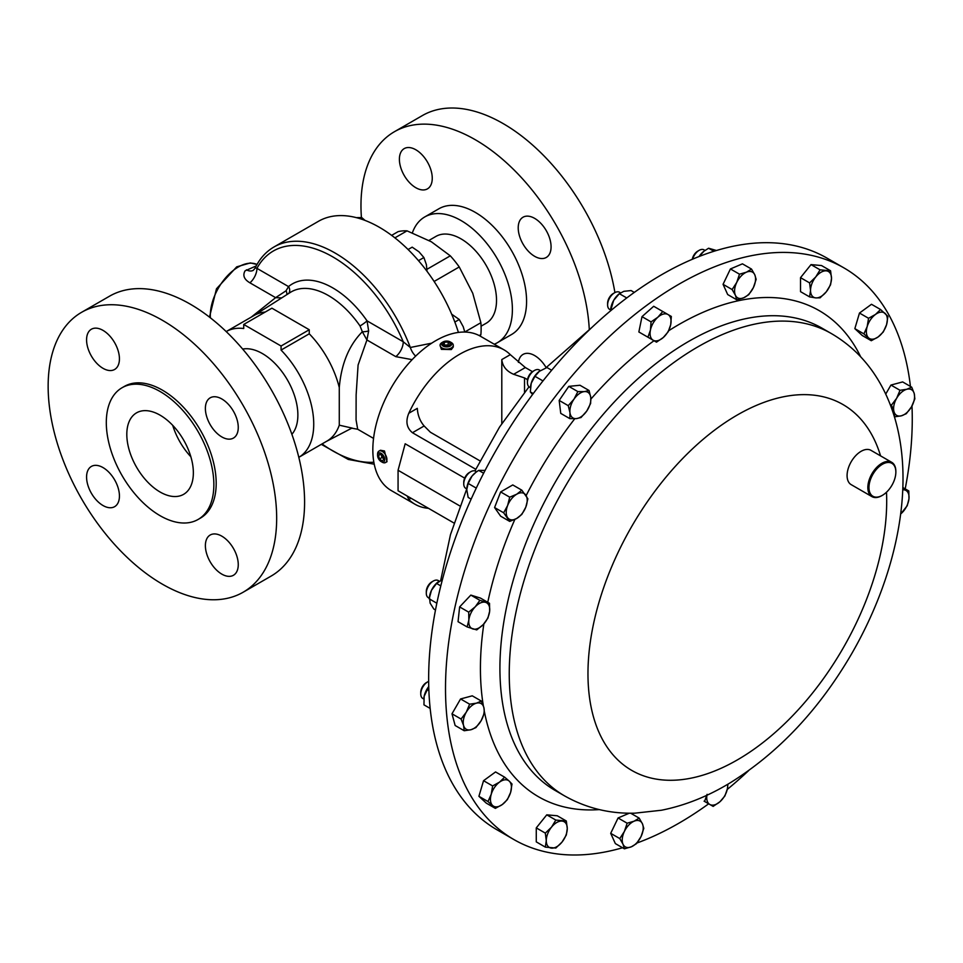 <?xml version="1.0" encoding="UTF-8"?>
<svg xmlns="http://www.w3.org/2000/svg" width="963" height="963" viewBox="0 0 963 963"><rect width="100%" height="100%" fill="white"/><g stroke="black" fill="none" stroke-linecap="round" stroke-linejoin="round"><path stroke-width="1.44" d="M404.207 148.615L404.207 148.615A23.232 13.41 60 0 1 427.44 162.037A23.232 13.41 60 0 1 427.44 188.868L427.44 188.868A23.232 13.41 60 0 1 404.207 175.447A23.232 13.41 60 0 1 404.207 148.615M518.395 362.377A23.232 13.41 60 0 1 523.029 354.42L523.029 354.42A23.232 13.41 60 0 1 546.117 367.577M523.029 244.048A23.232 13.41 60 0 1 523.029 217.217A23.232 13.41 60 0 1 546.262 230.639A23.232 13.41 60 0 1 546.262 257.47A23.232 13.41 60 0 1 523.029 244.048M136.553 412.838A47.055 27.169 60 0 1 183.608 440.007A47.055 27.169 60 0 1 183.608 494.344A47.055 27.169 60 0 1 183.102 494.621A47.055 27.169 60 0 1 136.553 467.175A47.055 27.169 60 0 1 136.06 413.139A47.055 27.169 60 0 1 136.553 412.838M210.199 424.659A23.232 13.41 -120 0 0 233.443 438.069A23.232 13.41 -120 0 0 233.443 411.237A23.232 13.41 -120 0 0 210.199 397.827A23.232 13.41 -120 0 0 210.199 424.659M210.199 535.019A23.232 13.41 -120 0 0 210.199 561.85A23.232 13.41 -120 0 0 233.443 575.272L233.443 575.272A23.232 13.41 -120 0 0 233.443 548.441A23.232 13.41 -120 0 0 210.199 535.019L210.199 535.019M114.621 479.839A23.232 13.41 -120 0 0 91.389 466.429A23.232 13.41 -120 0 0 91.389 493.261A23.232 13.41 -120 0 0 114.621 506.67A23.232 13.41 -120 0 0 114.621 479.839M91.389 329.226L91.389 329.226A23.232 13.41 -120 0 0 91.389 356.057A23.232 13.41 -120 0 0 114.621 369.467A23.232 13.41 -120 0 0 114.621 342.647A23.232 13.41 -120 0 0 91.389 329.226M443.1 341.925L442.005 342.563A6.597 3.816 0 0 0 440.067 345.26L441.379 349.352L451.334 349.569L453.272 346.981L453.272 345.26A6.597 3.816 0 0 0 451.96 342.984A6.597 3.816 0 0 0 451.334 342.563L450.239 341.925A5.044 2.913 0 0 0 443.1 341.925A5.044 2.913 0 0 0 442.631 345.729A5.044 2.913 0 0 0 449.685 346.319A5.044 2.913 0 0 0 450.708 342.25A5.044 2.913 0 0 0 450.239 341.925M440.067 345.26A6.597 3.816 0 0 0 441.379 347.547A6.597 3.816 0 0 0 448.746 348.883A6.597 3.816 0 0 0 453.272 345.26M271.121 576.079L243.206 592.185A161.591 93.291 -120 0 0 243.206 592.185A161.591 93.291 -120 0 0 243.206 405.604A161.591 93.291 -120 0 0 81.614 312.301A161.591 93.291 -120 0 0 81.614 498.894A161.591 93.291 -120 0 0 243.206 592.197L271.121 576.079A161.591 93.291 -120 0 0 271.121 389.485A161.591 93.291 -120 0 0 109.529 296.195L81.614 312.301L109.529 296.195M200.436 518.106L198.101 519.454A76.041 43.901 -120 0 0 198.101 431.641A76.041 43.901 -120 0 0 122.06 387.74A76.041 43.901 -120 0 0 122.06 475.553A76.041 43.901 -120 0 0 198.101 519.454L200.436 518.106A76.041 43.901 -120 0 0 200.436 430.292A76.041 43.901 -120 0 0 124.396 386.392L122.06 387.74L124.396 386.392M291.885 434.313A50.172 28.962 -120 0 0 292.884 391.183A50.172 28.962 -120 0 0 259.155 351.868A50.172 28.962 -120 0 0 242.688 349.088M458.412 332.428A121.988 70.431 -120 0 0 379.458 227.34A121.988 70.431 -120 0 0 318.464 221.297L274.022 246.949A121.988 70.431 60 0 1 335.016 252.992A121.988 70.431 60 0 1 410.322 347.487L431.713 343.165M481.079 326.192L486.134 323.279A50.172 28.962 -120 0 0 488.807 321.365A50.172 28.962 -120 0 0 484.666 262.911A50.172 28.962 -120 0 0 435.962 236.392L428.956 240.437M412.381 232.829A72.61 41.927 60 0 1 424.743 216.952A72.61 41.927 60 0 1 497.353 258.878A72.61 41.927 60 0 1 497.353 342.72A72.61 41.927 60 0 1 494.26 344.224M424.743 216.952L438.923 208.754A72.61 41.927 60 0 1 511.546 250.681A72.61 41.927 60 0 1 511.534 334.522L497.353 342.72M361.414 217.506A161.591 93.291 60 0 1 394.445 131.702A161.591 93.291 60 0 1 556.036 224.993A161.591 93.291 60 0 1 589.272 329.274M394.445 131.702L422.348 115.584A161.591 93.291 60 0 1 583.939 208.875A161.591 93.291 60 0 1 614.912 292.583M378.953 451.117L380.445 450.251L384.49 450.973L387.042 461.686L385.549 462.541A6.597 3.816 -120 0 0 386.681 457.69A6.597 3.816 -120 0 0 382.925 451.876A6.597 3.816 -120 0 0 378.953 451.117A6.597 3.816 -120 0 0 377.592 454.139L377.592 455.403A5.044 2.913 -120 0 0 380.638 461.253A5.044 2.913 -120 0 0 381.155 461.578A5.044 2.913 -120 0 0 384.706 459.82A5.044 2.913 -120 0 0 381.661 453.681A5.044 2.913 -120 0 0 377.592 455.403M381.155 461.578L382.251 462.216A6.597 3.816 -120 0 0 385.549 462.541M251.295 317.092L275.623 297.663L281.702 297.904M255.592 267.895L256.94 268.352A13.205 7.62 -60 0 1 249.935 282.833C244.157 279.451 242.52 275.466 245.023 270.88L256.182 265.944M351.892 428.041L339.277 425.177A72.61 41.927 60 0 1 326.89 441.126L298.807 457.341A72.61 41.927 -120 0 0 281.064 350.075L281.064 346.018L243.723 324.459L243.723 328.515A72.61 41.927 -120 0 0 226.197 331.573L254.28 315.37A72.61 41.927 60 0 1 265.198 312.06M360.03 325.951A6.332 0.734 145.3 0 0 367.047 320.86L368.648 330.899A6.332 1.926 -7.2 0 1 362.341 331.741L360.03 325.951A74.476 42.998 60 0 0 328.455 295.569A74.476 42.998 60 0 0 290.308 292.427L253.835 315.623M412.14 359.644L395.793 356.647A13.205 7.62 120 0 0 403.256 341.769L410.322 347.487A13.205 7.776 63.8 0 0 415.643 356.117M395.793 356.647L366.927 339.975L358.092 365.025L356.129 394.938L356.069 419.88L357.682 429.245L351.483 428.126M622.555 847.753A330.044 190.554 -60 0 1 513.869 839.543A330.044 190.554 -60 0 1 476.781 805.14A330.044 190.554 -60 0 1 536.812 421.938A330.044 190.554 -60 0 1 843.913 267.883A330.044 190.554 -60 0 1 881.001 302.286A330.044 190.554 -60 0 1 910.444 386.428M911.985 405.953A330.044 190.554 -60 0 1 905.196 488.879M748.624 770.629A330.044 190.554 -60 0 1 727.246 789.431M708.672 803.804A330.044 190.554 -60 0 1 636.976 843.01M882.132 495.488A19.802 11.436 -60 0 1 881.843 495.644A19.802 11.436 -60 0 1 871.948 496.631A19.802 11.436 -60 0 1 869.721 494.561A19.802 11.436 -60 0 1 873.321 471.569A19.802 11.436 -60 0 1 891.75 462.324A19.802 11.436 -60 0 1 893.977 464.395A19.802 11.436 -60 0 1 895.855 471.401A19.802 11.436 -60 0 1 895.843 471.726M871.948 496.631L851.184 484.642A19.802 11.436 -60 0 1 848.957 482.583A19.802 11.436 -60 0 1 852.556 459.592A19.802 11.436 -60 0 1 870.985 450.347L891.75 462.324M870.769 494.284A19.007 10.978 120 0 0 882.409 495.319A19.007 10.978 120 0 0 895.855 472.039A19.007 10.978 120 0 0 894.049 465.322A19.007 10.978 120 0 0 875.68 470.245A19.007 10.978 120 0 0 870.769 494.284M463.745 483.847L463.745 482.234A7.933 4.586 120 0 1 469.354 472.52L470.751 471.714A9.907 5.718 120 0 0 463.745 483.847A9.907 5.718 120 0 0 465.803 488.373L466.778 488.939M705.012 250.416L704.061 249.874A9.907 5.718 120 0 0 699.114 250.356A9.907 5.718 120 0 0 692.626 259.155M699.114 250.356L697.73 251.162A7.933 4.586 120 0 0 692.265 259.312M439.212 581.11L438.249 580.557A9.907 5.718 120 0 0 433.29 581.05A9.907 5.718 120 0 0 430.617 583.205A9.907 5.718 120 0 0 426.296 593.172A9.907 5.718 120 0 0 428.342 597.71L429.257 598.24M433.29 581.05L431.906 581.845A7.933 4.586 120 0 0 429.751 583.578A7.933 4.586 120 0 0 426.296 591.571L426.296 593.172M540.351 370.562L539.364 369.997A9.907 5.718 120 0 0 537.101 369.551A9.907 5.718 120 0 0 534.417 370.478A9.907 5.718 120 0 0 527.423 382.612A9.907 5.718 120 0 0 529.469 387.138L530.42 387.692M534.417 370.478L533.033 371.285A7.933 4.586 120 0 0 527.423 380.999L527.423 382.612M619.558 292.258L620.497 292.8L619.558 292.258A9.907 5.718 120 0 0 614.611 292.752A9.907 5.718 120 0 0 607.605 304.874A9.907 5.718 120 0 0 609.663 309.412L610.59 309.954L609.663 309.412M614.611 292.752L613.214 293.559A7.933 4.586 120 0 0 607.605 303.273L607.605 304.874M428.667 681.371A9.907 5.718 120 0 0 427.753 681.828A9.907 5.718 120 0 0 422.805 687.052A9.907 5.718 120 0 0 420.759 693.95A9.907 5.718 120 0 0 422.805 698.476L423.768 699.042M427.753 681.828L426.368 682.623A7.933 4.586 120 0 0 422.396 686.812A7.933 4.586 120 0 0 420.759 692.349L420.759 693.95M843.913 267.883L827.048 258.144A330.044 190.554 120 0 0 722.431 248.803A330.044 190.554 120 0 0 459.917 525.93A330.044 190.554 120 0 0 497.004 829.805L513.869 839.543M459.917 505.972L398.068 470.269L405.17 443.774L464.684 478.13M532.455 371.658L525.329 367.541L510.306 354.661A89.114 51.448 120 0 0 504.106 349.906A89.114 51.448 120 0 0 459.556 354.312A89.114 51.448 120 0 0 408.794 413.259C405.435 421.421 406.651 427.909 412.441 432.724L475.746 469.27M504.106 349.906L480.393 336.219A89.114 51.448 120 0 0 435.842 340.625A89.114 51.448 120 0 0 377.628 419.158A89.114 51.448 120 0 0 391.279 490.564L414.993 504.251A89.114 51.448 120 0 0 428.499 508.32M407.156 495.993L408.794 499.496A89.114 51.448 120 0 0 414.993 504.251M423.913 697.633A14.842 8.571 -60 0 1 423.925 697.513A14.842 8.571 -60 0 1 424.129 696.381L423.961 704.844L426.838 706.517A14.842 8.571 -60 0 1 426.826 706.505M428.752 686.667L424.129 696.381A14.842 8.571 -60 0 1 428.752 686.535M424.129 696.381L423.925 697.513M428.884 690.555L427.091 689.52M430.16 708.431L423.961 704.844M610.65 309.388L610.783 308.449A14.842 8.571 -60 0 1 613.696 300.312A14.842 8.571 -60 0 1 619.281 293.727L613.696 300.312L610.566 310.844M634.292 292.415L631.09 290.561L623.831 291.32L619.378 293.703L626.757 297.952M612.299 309.4L610.819 308.533M530.577 386.295A14.842 8.571 -60 0 1 530.589 386.175A14.842 8.571 -60 0 1 531.227 383.286A14.842 8.571 -60 0 1 539.099 371.453A14.842 8.571 -60 0 1 539.232 371.345M551.667 370.249L546.96 367.529L539.099 371.453M533.249 393.59L530.312 391.893L531.227 383.286L534.947 376.292L539.557 371.104M530.312 391.893L532.599 394.505M542.976 380.927L534.947 376.292M452.646 783.882L453.657 785.639M435.493 610.012L433.819 609.049L430.112 603.127L429.474 596.735A14.842 8.571 -60 0 1 431.472 590.319A14.842 8.571 -60 0 1 437.972 582.013A14.842 8.571 -60 0 1 438.165 581.869M442.414 579.618L436.564 583.446L431.472 590.319L429.185 598.805L436.841 603.223M440.801 585.889L436.564 583.446M699.066 256.531A14.842 8.571 -60 0 1 701.606 253.329A14.842 8.571 -60 0 1 703.784 251.331A14.842 8.571 -60 0 1 703.869 251.271M716.472 250.5L708.599 248.225L703.965 251.199L699.186 256.483M713.908 251.283L708.599 248.225M476.625 471.762L475.698 471.232A9.907 5.718 120 0 0 470.751 471.714L469.354 472.52M466.911 487.483A14.842 8.571 -60 0 1 466.923 487.41A14.842 8.571 -60 0 1 472.014 476.095A14.842 8.571 -60 0 1 475.421 472.689A14.842 8.571 -60 0 1 475.626 472.532M485.099 470.413L478.659 470.377L475.878 472.327L472.014 476.095L468.162 483.426L466.766 489.613L468.162 497.426L471.148 499.147M483.631 473.242L478.659 470.377M476.264 488.109L468.162 483.426M464.202 730.736L470.991 729.713L475.915 727.607L481.127 720.721L484.473 712.764L483.847 707.456L481.344 701.064L476.432 703.171L469.643 704.194L466.297 712.151L461.072 719.036L463.576 725.428L464.202 730.736L455.138 725.5L451.996 713.8L461.072 719.036M451.996 713.8L460.567 698.957L469.643 704.194M460.567 698.957L472.267 695.828L481.344 701.064M481.127 720.721A14.842 8.571 -60 0 1 470.991 729.713A14.842 8.571 -60 0 1 463.576 725.428A14.842 8.571 120 0 1 466.297 712.151A14.842 8.571 -60 0 1 476.432 703.171A14.842 8.571 -60 0 1 483.847 707.456A14.842 8.571 -60 0 1 481.127 720.721M911.708 387.162L906.797 389.269L900.008 390.292L896.661 398.261L891.449 405.134L893.953 411.526L894.579 416.835L901.368 415.811L906.279 413.705L911.504 406.819L914.85 398.863L914.224 393.554L911.708 387.162L902.644 381.926L890.944 385.056L900.008 390.292M890.149 404.388L891.449 405.134M885.731 394.072L890.944 385.056M896.661 398.261A14.842 8.571 -60 0 1 906.797 389.269A14.842 8.571 -60 0 1 914.224 393.554A14.842 8.571 120 0 1 911.504 406.819A14.842 8.571 -60 0 1 901.368 415.811A14.842 8.571 -60 0 1 893.953 411.526A14.842 8.571 -60 0 1 896.661 398.261M651.06 321.883L650.434 330.08L647.93 337.206L656.501 342.154L663.278 337.507L668.202 331.778L670.705 324.651L671.331 316.454L662.773 311.506L657.849 317.236L651.06 321.883L641.996 316.646L653.696 306.27L662.773 311.506M647.425 336.918L638.854 331.97L641.996 316.646M638.854 331.97L647.93 337.206M653.143 340.216A14.842 8.571 -60 0 1 650.434 330.08A14.842 8.571 -60 0 1 657.849 317.236A14.842 8.571 120 0 1 667.985 314.516A14.842 8.571 -60 0 1 670.705 324.651A14.842 8.571 -60 0 1 663.278 337.507A14.842 8.571 -60 0 1 653.143 340.216M704.085 801.156L713.15 806.392L719.939 801.746L724.862 796.016L727.366 788.902L727.944 784.147M707.095 794.331L704.591 801.445M727.667 784.315A14.842 8.571 -60 0 1 727.366 788.902A14.842 8.571 -60 0 1 719.939 801.746A14.842 8.571 120 0 1 709.803 804.466A14.842 8.571 -60 0 1 706.926 795.233M568.242 405.664L569.976 412.694L569.831 418.628L576.356 418.616L581.026 417.521L586.768 411.02L590.632 403.449L590.776 397.514L589.055 390.497L584.397 391.592L577.86 391.604L573.984 399.176L568.242 405.664L559.178 400.427L568.784 386.368L577.86 391.604M569.831 418.628L560.755 413.392L559.178 400.427M568.784 386.368L579.979 385.26L589.055 390.497M576.356 418.616A14.842 8.571 -60 0 1 569.976 412.694A14.842 8.571 -60 0 1 573.984 399.176A14.842 8.571 120 0 1 584.397 391.592A14.842 8.571 -60 0 1 590.776 397.514A14.842 8.571 -60 0 1 586.768 411.02A14.842 8.571 -60 0 1 576.356 418.616M880.567 309.52L875.487 314.444L868.554 318.284L867.169 326.626L863.907 333.884L871.286 340.721L878.232 336.881L883.3 331.958L886.562 324.7L887.934 316.358L880.567 309.52L871.491 304.284L859.478 313.047L868.554 318.284M863.907 333.884L854.843 328.648L862.222 335.485L871.286 340.721M854.843 328.648L859.478 313.047M867.169 326.626A14.842 8.571 -60 0 1 875.487 314.444A14.842 8.571 -60 0 1 885.19 313.481A14.842 8.571 120 0 1 886.562 324.7A14.842 8.571 -60 0 1 878.232 336.881A14.842 8.571 -60 0 1 868.542 337.844A14.842 8.571 -60 0 1 867.169 326.626M495.355 808.378L502.301 804.538L507.369 799.627L510.631 792.356L512.003 784.014L509.258 781.137L504.636 777.177L499.568 782.1L492.623 785.94L491.238 794.282L487.988 801.541L495.355 808.378L486.291 803.142L478.912 796.305L487.988 801.541M478.912 796.305L483.546 780.704L492.623 785.94M483.546 780.704L495.56 771.941L504.636 777.177M510.631 792.356A14.842 8.571 -60 0 1 502.301 804.538A14.842 8.571 -60 0 1 492.611 805.501A14.842 8.571 120 0 1 491.238 794.282A14.842 8.571 -60 0 1 499.568 782.1A14.842 8.571 -60 0 1 509.258 781.137A14.842 8.571 -60 0 1 510.631 792.356M467.115 626.937L476.733 629.91L483.27 624.542L487.928 618.09L489.649 611.24L489.505 603.307L479.899 600.334L475.241 606.786L468.704 612.155L468.849 620.088L467.115 626.937L458.051 621.701L459.628 606.919L468.704 612.155M459.628 606.919L470.823 595.098L479.899 600.334M470.823 595.098L480.441 598.071L489.505 603.307M483.27 624.542A14.842 8.571 -60 0 1 472.857 628.959A14.842 8.571 -60 0 1 468.849 620.088A14.842 8.571 120 0 1 475.241 606.786A14.842 8.571 -60 0 1 485.641 602.369A14.842 8.571 -60 0 1 489.649 611.24A14.842 8.571 -60 0 1 483.27 624.542M636.423 843.708L641.045 836.57L643.802 828.349L642.417 823.774L639.167 818.105L634.087 821.198L627.154 823.209L624.397 831.43L619.775 838.568L623.025 844.238L624.409 848.824L631.355 846.802L636.423 843.708M619.775 838.568L610.698 833.332L615.345 843.588L624.409 848.824M610.698 833.332L618.077 817.972L627.154 823.209M630.693 813.217L639.167 818.105M618.077 817.972L629.308 813.205M642.417 823.774A14.842 8.571 -60 0 1 641.045 836.57A14.842 8.571 -60 0 1 631.355 846.802A14.842 8.571 120 0 1 623.025 844.238A14.842 8.571 -60 0 1 624.397 831.43A14.842 8.571 -60 0 1 634.087 821.198A14.842 8.571 -60 0 1 642.417 823.774M902.837 487.519L908.807 490.961L902.764 489.3M900.646 514.037L907.218 505.744L908.952 498.894L908.807 490.961M902.752 489.794A14.842 8.571 -60 0 1 904.931 490.023A14.842 8.571 -60 0 1 908.952 498.894A14.842 8.571 120 0 1 902.56 512.196A14.842 8.571 -60 0 1 900.658 513.965M739.5 274.19L736.743 282.412L732.121 289.55L735.383 295.208L736.755 299.794L743.701 297.784L748.769 294.69L753.403 287.552L756.148 279.33L754.763 274.744L751.513 269.074L746.445 272.18L739.5 274.19L730.423 268.954L742.437 263.838L751.513 269.074M736.755 299.794L727.691 294.558L723.057 284.314L730.423 268.954M723.057 284.314L732.121 289.55M735.383 295.208A14.842 8.571 -60 0 1 736.743 282.412A14.842 8.571 -60 0 1 746.445 272.18A14.842 8.571 120 0 1 754.763 274.744A14.842 8.571 -60 0 1 753.403 287.552A14.842 8.571 -60 0 1 743.701 297.784A14.842 8.571 -60 0 1 735.383 295.208M555.832 848.054L562.019 842.071L566.328 835.005L567.267 828.541L566.328 821.006L555.832 820.079L551.522 827.145L545.335 833.127L546.274 840.663L545.335 847.115L555.832 848.054M545.335 833.127L536.271 827.891L536.271 841.879L545.335 847.115M536.271 827.891L546.767 814.842L555.832 820.079M546.767 814.842L557.252 815.769L566.328 821.006M567.267 828.541A14.842 8.571 -60 0 1 562.019 842.071A14.842 8.571 -60 0 1 551.522 848.126A14.842 8.571 120 0 1 546.274 840.663A14.842 8.571 -60 0 1 551.522 827.145A14.842 8.571 -60 0 1 562.019 821.078A14.842 8.571 -60 0 1 567.267 828.541M820.091 269.845L815.781 276.911L809.594 282.893L810.533 290.441L809.594 296.893L815.781 297.904L820.091 297.832L826.266 291.837L830.575 284.771L831.514 278.319L830.575 270.784L820.091 269.845L811.015 264.608L821.511 265.547L830.575 270.784M809.594 296.893L800.53 291.657L800.53 277.657L811.015 264.608M800.53 277.657L809.594 282.893M810.533 290.441A14.842 8.571 -60 0 1 815.781 276.911A14.842 8.571 -60 0 1 826.266 270.856A14.842 8.571 120 0 1 831.514 278.319A14.842 8.571 -60 0 1 826.266 291.837A14.842 8.571 -60 0 1 815.781 297.904A14.842 8.571 -60 0 1 810.533 290.441M503.649 512.785L509.716 521.404L516.71 518.455L521.826 514.411L525.798 507.152L527.88 498.798L521.826 490.179L516.71 494.224L509.716 497.173L507.621 505.527L503.649 512.785L494.585 507.549L500.64 491.937L509.716 497.173M509.716 521.404L500.64 516.168L494.585 507.549M500.64 491.937L512.761 484.943L521.826 490.179M516.71 518.455A14.842 8.571 -60 0 1 507.621 517.637A14.842 8.571 -60 0 1 507.621 505.527A14.842 8.571 120 0 1 516.71 494.224A14.842 8.571 -60 0 1 525.798 495.03A14.842 8.571 -60 0 1 525.798 507.152A14.842 8.571 -60 0 1 516.71 518.455M339.277 425.177L339.277 387.547C341.323 363.821 349.015 345.211 362.341 331.741L366.927 339.975L368.648 330.899M281.064 346.018L309.255 329.743L309.255 333.8A72.61 41.927 60 0 1 339.277 387.547M309.255 333.8L281.064 350.075M249.935 282.833L275.623 297.663L286.059 290.766L288.527 286.589A80.82 46.657 60 0 1 332.777 287.901A80.82 46.657 60 0 1 367.047 320.86L403.256 341.769A118.822 68.602 60 0 0 332.777 256.868A118.822 68.602 60 0 0 256.94 268.352L288.527 286.589A6.332 5.152 -129.9 0 1 288.671 293.474M274.022 246.949C265.824 251.74 259.468 258.891 254.966 268.376L253.233 270.362A13.205 8.258 61.8 0 1 246.432 269.821M286.059 290.766A6.332 3.479 -130.2 0 1 286.745 294.69M309.255 329.743L271.915 308.184L243.723 324.459M408.794 413.259L417.304 408.348C417.737 415.282 420.012 421.156 424.141 425.971L430.425 432.255L479.983 460.868M501.795 423.6L501.795 359.572C502.554 366.325 506.502 371.224 513.64 374.294L524.522 377.929L524.522 392.302M527.531 379.663L524.522 377.929M398.068 470.269L398.068 490.757L453.994 523.041M383.816 459.447L382.817 455.981L380.156 453.994L378.483 455.487L379.482 458.954L382.155 460.928L383.816 459.447M380.987 454.03L382.022 457.485L383.587 458.629M382.022 457.485L379.482 458.954M380.541 454.295L378.483 455.487M479.237 335.581L480.874 334.63A74.199 42.841 -120 0 0 480.874 322.713L464.78 332.006M394.89 237.861L407.036 230.855A74.199 42.841 -120 0 0 398.092 231.65L391.64 235.369M434.12 281.461L459.243 266.956A74.199 42.841 -120 0 0 450.299 255.833L426.97 269.291M459.243 266.956L472.749 293.282L480.874 322.713M407.036 230.855L431.364 241.785L450.299 255.833M480.874 334.63L480.188 336.099M408.095 249.513L412.188 247.154L418.977 251.8L423.889 257.53L426.392 264.656L427.03 271.325M418.484 260.648L423.889 257.53M356.238 217.614L361.727 217.554L365.049 220.419M359.861 218.625L361.727 217.554M451.683 314.203L459.267 319.487L463.239 326.758L464.78 332.042M454.837 322.051L459.267 319.487M448.951 345.753L450.455 343.731L448.168 341.973L444.388 342.226L442.884 344.248L445.171 346.006L448.951 345.753M444.244 345.308L444.388 342.226M444.388 345.115L448.168 344.91L448.168 341.973M448.168 344.91L449.059 345.597M190.855 456.775A48.932 28.252 60 0 1 172.714 425.357M209.489 317.128L216.482 288.78L236.717 266.847L250.368 262.923L257.001 264.464A39.603 22.871 120 0 0 238.306 267.004A39.603 22.871 120 0 0 210.379 317.814M886.49 492.237A211.234 121.952 -60 0 1 779.777 728.305A211.234 121.952 -60 0 1 607.978 748.371A211.234 121.952 -60 0 1 662.652 481.211A211.234 121.952 -60 0 1 866.676 426.537A211.234 121.952 -60 0 1 880.567 455.872M564.523 795.859A266.895 154.092 -60 0 1 534.537 768.041A266.895 154.092 -60 0 1 583.084 458.171A266.895 154.092 -60 0 1 831.418 333.595L822.077 328.202A266.895 154.092 -60 0 0 573.755 452.791A266.895 154.092 -60 0 0 525.196 762.66A266.895 154.092 -60 0 0 555.194 790.479L564.523 795.859C586.19 808.089 609.627 813.855 634.834 813.169L661.437 810.244C685.223 805.477 708.371 796.184 730.893 782.389C778.778 752.392 818.911 709.719 851.316 654.359C906.941 558.396 923.06 443.702 872.863 371.802C861.777 355.997 847.97 343.261 831.418 333.595M599.323 809.594A280.678 162.049 -60 0 1 507.02 767.535A280.678 162.049 -60 0 1 484.485 712.09M483.354 705.843A280.678 162.049 -60 0 1 483.859 623.904M487.772 602.296A280.678 162.049 -60 0 1 514.856 519.418M526.159 495.56A280.678 162.049 -60 0 1 574.779 418.724M590.909 399.079A280.678 162.049 -60 0 1 654.009 340.721M668.695 330.73A280.678 162.049 -60 0 1 850.762 339.891A280.678 162.049 -60 0 1 860.705 356.864M373.849 462.228A118.822 68.602 60 0 1 322.063 443.919M510.306 354.661L501.795 359.572M411.008 498.22L408.794 499.496M525.329 367.541L513.64 374.294M424.141 425.971L412.441 432.724M326.445 441.391L352.085 428.017M373.548 438.406L357.682 429.245M895.855 472.039L895.855 471.401M440.729 580.28L450.479 534.634L466.742 488.927M474.94 470.907L499.556 427.054L529 386.813M545.756 367.95L592.293 327.071M321.305 444.352L348.293 459.447L374.222 464.202"/></g></svg>
